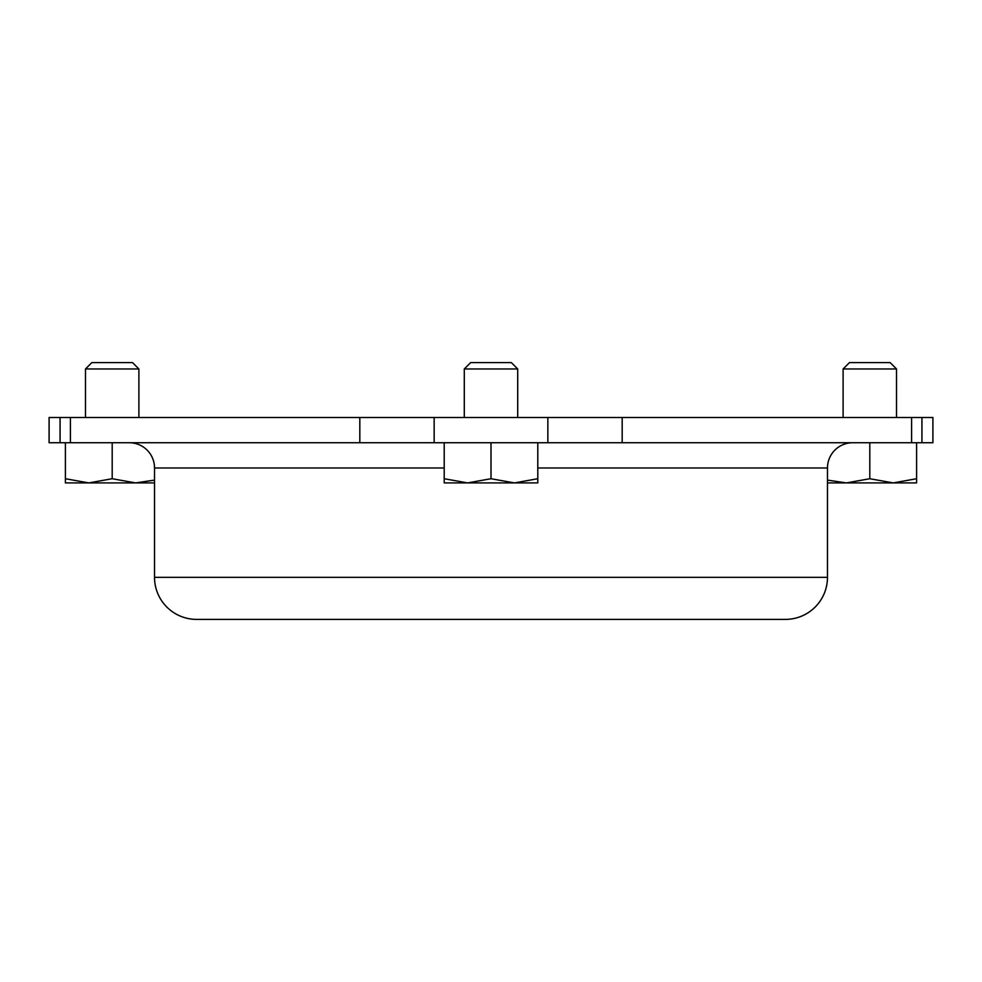<?xml version="1.0" encoding="UTF-8"?>
<svg xmlns="http://www.w3.org/2000/svg" width="982" height="982" viewBox="0 0 982 982"><rect width="100%" height="100%" fill="white"/><g stroke="black" fill="none" stroke-linecap="round" stroke-linejoin="round"><path stroke-width="1.47" d="M785.416 619.384L196.584 619.384L785.416 619.384A42.054 42.054 0 0 0 827.47 577.33L827.47 467.972L537.792 467.972M196.584 619.384A42.054 42.054 0 0 1 154.53 577.33L154.53 467.972A25.237 25.237 0 0 0 129.293 442.735M852.707 442.735A25.237 25.237 0 0 0 827.47 467.972M49.1 442.735L49.1 417.497L70.409 417.497L70.409 442.735L49.1 442.735M911.591 442.735L911.591 417.497L932.9 417.497L932.9 442.735L70.409 442.735M547.846 442.735L547.846 417.497L434.154 417.497L434.154 442.735M547.846 417.497L622.183 417.497L622.183 442.735M911.591 417.497L622.183 417.497M359.817 442.735L359.817 417.497L70.409 417.497M359.817 417.497L434.154 417.497M464.29 368.974L517.71 368.974L511.352 362.616L470.648 362.616L464.29 368.974L464.29 417.497M517.71 368.974L517.71 417.497M491 478.725L467.604 482.911L444.208 478.725L444.208 482.911L514.396 482.911L491 478.725L491 442.735M444.208 442.735L444.208 478.725M537.792 478.725L514.396 482.911L537.792 482.911L537.792 442.735M85.483 368.974L138.892 368.974L132.545 362.616L91.842 362.616L85.483 368.974L85.483 417.497M65.401 478.725L65.401 482.911L88.797 482.911L65.401 478.725L65.401 442.735M112.194 478.725L88.797 482.911L135.59 482.911L112.194 478.725L112.194 442.735M154.53 480.1L135.59 482.911L154.53 482.911M843.108 368.974L896.517 368.974L890.158 362.616L849.455 362.616L843.108 368.974L843.108 417.497M916.599 442.735L916.599 478.725L893.203 482.911L869.807 478.725L846.41 482.911L827.47 480.1M827.47 482.911L916.599 482.911L916.599 478.725M869.807 442.735L869.807 478.725M444.208 467.972L154.53 467.972M827.47 577.33L154.53 577.33M921.926 417.497L921.926 442.735M60.074 442.735L60.074 417.497M138.892 368.974L138.892 417.497M896.517 368.974L896.517 417.497"/></g></svg>
